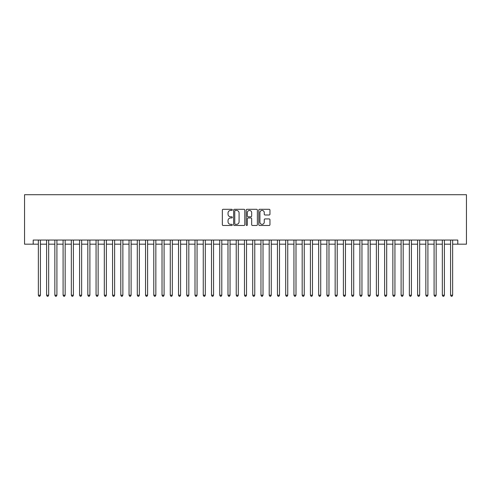 <?xml version="1.0" encoding="UTF-8"?>
<svg xmlns="http://www.w3.org/2000/svg" width="491" height="491" viewBox="0 0 491 491"><rect width="100%" height="100%" fill="white"/><g stroke="black" fill="none" stroke-linecap="round" stroke-linejoin="round"><path stroke-width="0.74" d="M232.311 209.86A0.565 0.565 0 0 0 231.746 209.295L223.147 209.295A0.81 0.81 0 0 0 222.337 210.105L222.337 224.669A0.81 0.81 0 0 0 223.147 225.479L231.746 225.479A0.565 0.565 0 0 0 232.311 224.915A0.565 0.565 0 0 0 231.746 224.344L230.629 224.344A2.59 2.59 0 0 1 228.039 221.754L228.039 220.545A2.59 2.59 0 0 1 230.629 217.955L231.746 217.955A0.565 0.565 0 0 0 232.311 217.384A0.565 0.565 0 0 0 231.746 216.819L230.629 216.819A2.59 2.59 0 0 1 228.039 214.229L228.039 213.014A2.59 2.59 0 0 1 230.629 210.424L231.746 210.424A0.565 0.565 0 0 0 232.311 209.86M269.148 214.997A0.81 0.81 0 0 0 269.958 214.193L269.958 210.105A0.81 0.81 0 0 0 269.148 209.295L259.604 209.295A0.81 0.81 0 0 0 258.794 210.105L258.794 224.669A0.81 0.81 0 0 0 259.604 225.479L269.148 225.479A0.81 0.81 0 0 0 269.958 224.669L269.958 219.735A0.81 0.81 0 0 0 269.148 218.925L265.066 218.925A0.81 0.81 0 0 0 264.256 219.735L264.256 222.184A2.167 2.167 0 0 1 262.09 224.344A2.167 2.167 0 0 1 259.923 222.184L259.923 212.591A2.167 2.167 0 0 1 262.09 210.424A2.167 2.167 0 0 1 264.256 212.591L264.256 214.193A0.81 0.81 0 0 0 265.066 214.997L269.148 214.997M33.204 244.18L33.204 240.056L457.796 240.056L457.796 244.18L466.45 244.18L466.45 194.712L24.55 194.712L24.55 244.18L38.359 244.18M244.794 210.105A0.81 0.81 0 0 0 243.984 209.295L234.434 209.295A0.81 0.81 0 0 0 233.624 210.105L233.624 224.669A0.81 0.81 0 0 0 234.434 225.479L243.984 225.479A0.81 0.81 0 0 0 244.794 224.669L244.794 210.105M247.016 209.295L256.566 209.295A0.81 0.81 0 0 1 257.376 210.105L257.376 224.669A0.81 0.81 0 0 1 256.566 225.479L252.478 225.479A0.81 0.81 0 0 1 251.668 224.669L251.668 218.765A0.81 0.81 0 0 0 250.864 217.955L248.151 217.955A0.81 0.81 0 0 0 247.341 218.765L247.341 224.915A0.565 0.565 0 0 1 246.777 225.479A0.565 0.565 0 0 1 246.206 224.915L246.206 210.105A0.81 0.81 0 0 1 247.016 209.295M40.422 244.18L46.602 244.18M48.664 244.18L54.851 244.18M56.907 244.18L63.093 244.18M65.156 244.18L71.336 244.18M73.398 244.18L79.579 244.18M81.641 244.18L87.828 244.18M89.89 244.18L96.07 244.18M98.132 244.18L104.313 244.18M106.375 244.18L112.562 244.18M114.618 244.18L120.804 244.18M122.867 244.18L129.047 244.18M131.109 244.18L137.29 244.18M139.352 244.18L145.539 244.18M147.601 244.18L153.781 244.18M155.843 244.18L162.024 244.18M164.086 244.18L170.273 244.18M172.329 244.18L178.515 244.18M180.578 244.18L186.758 244.18M188.82 244.18L195.001 244.18M197.063 244.18L203.249 244.18M205.306 244.18L211.492 244.18M213.554 244.18L219.735 244.18M221.797 244.18L227.984 244.18M230.04 244.18L236.226 244.18M238.288 244.18L244.469 244.18M246.531 244.18L252.712 244.18M254.774 244.18L260.96 244.18M263.016 244.18L269.203 244.18M271.265 244.18L277.446 244.18M279.508 244.18L285.694 244.18M287.751 244.18L293.937 244.18M295.999 244.18L302.18 244.18M304.242 244.18L310.422 244.18M312.485 244.18L318.671 244.18M320.727 244.18L326.914 244.18M328.976 244.18L335.157 244.18M337.219 244.18L343.399 244.18M345.461 244.18L351.648 244.18M353.71 244.18L359.891 244.18M361.953 244.18L368.133 244.18M370.196 244.18L376.382 244.18M378.438 244.18L384.625 244.18M386.687 244.18L392.868 244.18M394.93 244.18L401.11 244.18M403.172 244.18L409.359 244.18M411.421 244.18L417.602 244.18M419.664 244.18L425.844 244.18M427.907 244.18L434.093 244.18M436.149 244.18L442.336 244.18M444.398 244.18L450.578 244.18M452.641 244.18L457.796 244.18M235.324 210.424A0.565 0.565 0 0 0 234.759 210.995L234.759 223.779A0.565 0.565 0 0 0 235.324 224.344L236.496 224.344A2.59 2.59 0 0 0 239.086 221.754L239.086 213.014A2.59 2.59 0 0 0 236.496 210.424L235.324 210.424M251.668 212.634A2.167 2.167 0 0 0 249.508 210.467A2.167 2.167 0 0 0 247.341 212.634L247.341 216.009A0.81 0.81 0 0 0 248.151 216.819L250.864 216.819A0.81 0.81 0 0 0 251.668 216.009L251.668 212.634M40.422 240.056L40.422 295.214L38.359 295.214L38.359 240.056M40.422 295.214L39.802 296.288L38.979 296.288L38.359 295.214M48.664 240.056L48.664 295.214L46.602 295.214L46.602 240.056M48.664 295.214L48.044 296.288L47.222 296.288L46.602 295.214M56.907 240.056L56.907 295.214L54.851 295.214L54.851 240.056M56.907 295.214L56.293 296.288L55.465 296.288L54.851 295.214M65.156 240.056L65.156 295.214L63.093 295.214L63.093 240.056M65.156 295.214L64.536 296.288L63.713 296.288L63.093 295.214M73.398 240.056L73.398 295.214L71.336 295.214L71.336 240.056M73.398 295.214L72.778 296.288L71.956 296.288L71.336 295.214M81.641 240.056L81.641 295.214L79.579 295.214L79.579 240.056M81.641 295.214L81.021 296.288L80.199 296.288L79.579 295.214M89.89 240.056L89.89 295.214L87.828 295.214L87.828 240.056M89.89 295.214L89.27 296.288L88.441 296.288L87.828 295.214M98.132 240.056L98.132 295.214L96.07 295.214L96.07 240.056M98.132 295.214L97.513 296.288L96.69 296.288L96.07 295.214M106.375 240.056L106.375 295.214L104.313 295.214L104.313 240.056M106.375 295.214L105.755 296.288L104.933 296.288L104.313 295.214M114.618 240.056L114.618 295.214L112.562 295.214L112.562 240.056M114.618 295.214L114.004 296.288L113.176 296.288L112.562 295.214M122.867 240.056L122.867 295.214L120.804 295.214L120.804 240.056M122.867 295.214L122.247 296.288L121.424 296.288L120.804 295.214M131.109 240.056L131.109 295.214L129.047 295.214L129.047 240.056M131.109 295.214L130.489 296.288L129.667 296.288L129.047 295.214M139.352 240.056L139.352 295.214L137.29 295.214L137.29 240.056M139.352 295.214L138.732 296.288L137.91 296.288L137.29 295.214M147.601 240.056L147.601 295.214L145.539 295.214L145.539 240.056M147.601 295.214L146.981 296.288L146.152 296.288L145.539 295.214M155.843 240.056L155.843 295.214L153.781 295.214L153.781 240.056M155.843 295.214L155.224 296.288L154.401 296.288L153.781 295.214M164.086 240.056L164.086 295.214L162.024 295.214L162.024 240.056M164.086 295.214L163.466 296.288L162.644 296.288L162.024 295.214M172.329 240.056L172.329 295.214L170.273 295.214L170.273 240.056M172.329 295.214L171.715 296.288L170.886 296.288L170.273 295.214M180.578 240.056L180.578 295.214L178.515 295.214L178.515 240.056M180.578 295.214L179.958 296.288L179.135 296.288L178.515 295.214M188.82 240.056L188.82 295.214L186.758 295.214L186.758 240.056M188.82 295.214L188.2 296.288L187.378 296.288L186.758 295.214M197.063 240.056L197.063 295.214L195.001 295.214L195.001 240.056M197.063 295.214L196.443 296.288L195.621 296.288L195.001 295.214M205.306 240.056L205.306 295.214L203.249 295.214L203.249 240.056M205.306 295.214L204.692 296.288L203.863 296.288L203.249 295.214M213.554 240.056L213.554 295.214L211.492 295.214L211.492 240.056M213.554 295.214L212.934 296.288L212.112 296.288L211.492 295.214M221.797 240.056L221.797 295.214L219.735 295.214L219.735 240.056M221.797 295.214L221.177 296.288L220.355 296.288L219.735 295.214M230.04 240.056L230.04 295.214L227.984 295.214L227.984 240.056M230.04 295.214L229.426 296.288L228.597 296.288L227.984 295.214M238.288 240.056L238.288 295.214L236.226 295.214L236.226 240.056M238.288 295.214L237.669 296.288L236.846 296.288L236.226 295.214M246.531 240.056L246.531 295.214L244.469 295.214L244.469 240.056M246.531 295.214L245.911 296.288L245.089 296.288L244.469 295.214M254.774 240.056L254.774 295.214L252.712 295.214L252.712 240.056M254.774 295.214L254.154 296.288L253.331 296.288L252.712 295.214M263.016 240.056L263.016 295.214L260.96 295.214L260.96 240.056M263.016 295.214L262.403 296.288L261.574 296.288L260.96 295.214M271.265 240.056L271.265 295.214L269.203 295.214L269.203 240.056M271.265 295.214L270.645 296.288L269.823 296.288L269.203 295.214M279.508 240.056L279.508 295.214L277.446 295.214L277.446 240.056M279.508 295.214L278.888 296.288L278.066 296.288L277.446 295.214M287.751 240.056L287.751 295.214L285.694 295.214L285.694 240.056M287.751 295.214L287.137 296.288L286.308 296.288L285.694 295.214M295.999 240.056L295.999 295.214L293.937 295.214L293.937 240.056M295.999 295.214L295.379 296.288L294.557 296.288L293.937 295.214M304.242 240.056L304.242 295.214L302.18 295.214L302.18 240.056M304.242 295.214L303.622 296.288L302.8 296.288L302.18 295.214M312.485 240.056L312.485 295.214L310.422 295.214L310.422 240.056M312.485 295.214L311.865 296.288L311.042 296.288L310.422 295.214M320.727 240.056L320.727 295.214L318.671 295.214L318.671 240.056M320.727 295.214L320.114 296.288L319.285 296.288L318.671 295.214M328.976 240.056L328.976 295.214L326.914 295.214L326.914 240.056M328.976 295.214L328.356 296.288L327.534 296.288L326.914 295.214M337.219 240.056L337.219 295.214L335.157 295.214L335.157 240.056M337.219 295.214L336.599 296.288L335.776 296.288L335.157 295.214M345.461 240.056L345.461 295.214L343.399 295.214L343.399 240.056M345.461 295.214L344.848 296.288L344.019 296.288L343.399 295.214M353.71 240.056L353.71 295.214L351.648 295.214L351.648 240.056M353.71 295.214L353.09 296.288L352.268 296.288L351.648 295.214M361.953 240.056L361.953 295.214L359.891 295.214L359.891 240.056M361.953 295.214L361.333 296.288L360.511 296.288L359.891 295.214M370.196 240.056L370.196 295.214L368.133 295.214L368.133 240.056M370.196 295.214L369.576 296.288L368.753 296.288L368.133 295.214M378.438 240.056L378.438 295.214L376.382 295.214L376.382 240.056M378.438 295.214L377.825 296.288L376.996 296.288L376.382 295.214M386.687 240.056L386.687 295.214L384.625 295.214L384.625 240.056M386.687 295.214L386.067 296.288L385.245 296.288L384.625 295.214M394.93 240.056L394.93 295.214L392.868 295.214L392.868 240.056M394.93 295.214L394.31 296.288L393.487 296.288L392.868 295.214M403.172 240.056L403.172 295.214L401.11 295.214L401.11 240.056M403.172 295.214L402.559 296.288L401.73 296.288L401.11 295.214M411.421 240.056L411.421 295.214L409.359 295.214L409.359 240.056M411.421 295.214L410.801 296.288L409.979 296.288L409.359 295.214M419.664 240.056L419.664 295.214L417.602 295.214L417.602 240.056M419.664 295.214L419.044 296.288L418.222 296.288L417.602 295.214M427.907 240.056L427.907 295.214L425.844 295.214L425.844 240.056M427.907 295.214L427.287 296.288L426.464 296.288L425.844 295.214M436.149 240.056L436.149 295.214L434.093 295.214L434.093 240.056M436.149 295.214L435.535 296.288L434.707 296.288L434.093 295.214M444.398 240.056L444.398 295.214L442.336 295.214L442.336 240.056M444.398 295.214L443.778 296.288L442.956 296.288L442.336 295.214M452.641 240.056L452.641 295.214L450.578 295.214L450.578 240.056M452.641 295.214L452.021 296.288L451.198 296.288L450.578 295.214"/></g></svg>
